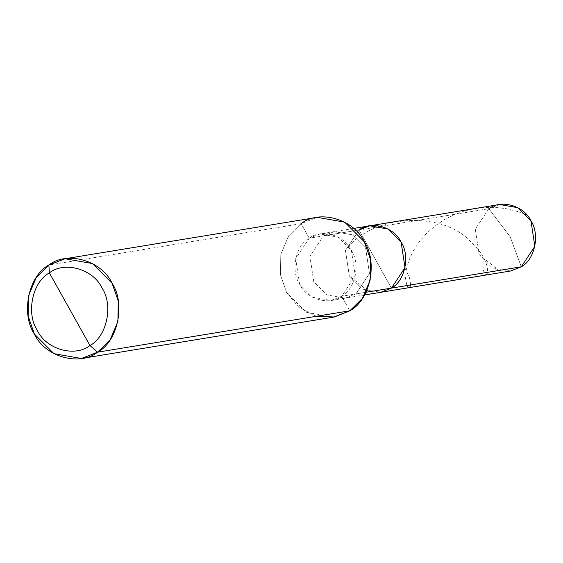 <?xml version="1.0" encoding="UTF-8"?>
<svg xmlns="http://www.w3.org/2000/svg" width="563" height="563" viewBox="0 0 563 563"><rect width="100%" height="100%" fill="white"/><g stroke="black" fill="none" stroke-linecap="round" stroke-linejoin="round"><path stroke-width="0.42" stroke-dasharray="2.81 2.11" d="M510.521 271.007L492.231 267.791L479.176 254.68L475.285 229.183L488.832 208.704L358.99 230.014L345.443 250.493L349.334 275.99L369.124 291.768L349.334 275.99L345.443 250.493L358.99 230.014L391.454 288.101L358.99 230.014L488.832 208.704L510.24 236.903L521.296 266.799L510.24 236.903L488.832 208.704L499.606 204.496M488.832 208.704L475.285 229.183L479.176 254.68L498.966 270.458M358.99 230.014L323.465 235.848L309.91 256.327L313.802 281.824L326.857 294.928L345.154 298.144L355.929 293.935L341.713 296.265L355.267 275.786L351.368 250.289L338.321 237.185L320.023 233.969L309.249 238.177L323.465 235.848L334.239 231.632L352.529 234.855L365.584 247.959L369.476 273.456L355.929 293.935L365.971 292.288L355.929 293.935L369.476 273.456L365.584 247.959L352.529 234.855L334.239 231.632L323.465 235.848L358.99 230.014L345.443 250.493L349.334 275.99L362.389 289.101L380.679 292.317L362.389 289.101L349.334 275.99L345.443 250.493L358.99 230.014L391.454 288.101L358.99 230.014L369.764 225.805M309.249 238.177C321.332 228.501 344.5 235.165 351.368 250.289C360.559 263.906 355.253 289.192 341.713 296.265L349.834 310.79L341.713 296.265L355.929 293.935L345.154 298.144L326.857 294.928L313.802 281.824L309.91 256.327L323.465 235.848L309.249 238.177L295.695 258.656L299.593 284.153L312.648 297.257L330.938 300.48L341.713 296.265C329.629 305.941 306.469 299.284 299.593 284.153C290.402 270.543 295.716 245.257 309.249 238.177L301.135 223.652L309.249 238.177M333.669 317.103L306.23 312.282L286.651 292.619L280.416 274.8L280.803 254.37L288.552 236.066L301.135 223.652L48.868 265.053L301.135 223.652L317.293 217.339M301.135 223.652L288.552 236.066L280.803 254.37L280.416 274.8L286.651 292.619L298.77 307.236L316.336 316.286M483.131 260.366C481.4 289.903 500.908 269.304 469.809 240.781C442.096 211.378 373.269 213.532 345.886 249.669M526.996 215.136L517.024 211.329L506.313 208.697L495.109 207.388L484.947 207.409L473.539 208.796L463.616 211.231L452.955 215.235L444.094 219.816L435.023 225.96L426.247 233.736L418.999 242.16L413.362 250.831L409.012 260.176L406.345 269.522L405.543 278.502L406.873 285.575M410.469 284.984L410.286 281.282L409.315 277.369L405.107 268.361M353.641 228.451L320.023 233.969M364.557 294.963L330.938 300.48"/><path stroke-width="0.84" d="M358.99 230.014C371.073 220.337 394.241 227.002 401.116 242.125C410.3 255.743 404.994 281.028 391.454 288.101L365.971 292.288L391.454 288.101L380.679 292.317L391.454 288.101L405.008 267.622L401.116 242.125L388.062 229.021L369.764 225.805L499.606 204.496L517.904 207.712L530.951 220.823L534.85 246.32L521.296 266.799L369.124 291.768L391.454 288.101L405.008 267.622L401.116 242.125L388.062 229.021L369.764 225.805L358.99 230.014C371.073 220.337 394.241 227.002 401.116 242.125C410.3 255.743 404.994 281.028 391.454 288.101L521.296 266.799C534.836 259.719 540.142 234.433 530.951 220.823C524.083 205.692 500.915 199.028 488.832 208.704M498.966 270.458L521.296 266.799L510.521 271.007L364.557 294.963M65.034 258.741L317.293 217.339L344.739 222.167L364.317 241.823L370.553 259.649L370.158 280.071L362.417 298.383L349.834 310.79L97.568 352.192C79.446 366.703 44.695 356.71 34.385 334.021C20.606 313.598 28.572 275.673 48.868 265.053L49.375 272.9C32.457 281.746 25.821 313.352 37.306 330.368C45.899 349.278 74.851 357.604 89.96 345.513C74.851 357.604 45.899 349.278 37.306 330.368C25.821 313.352 32.457 281.746 49.375 272.9L89.96 345.513C106.879 336.66 113.515 305.055 102.03 288.038C93.437 269.128 64.478 260.803 49.375 272.9L48.868 265.053C66.997 250.542 101.741 260.535 112.051 283.224C125.838 303.647 117.871 341.572 97.568 352.192L110.151 339.778L117.899 321.466L118.286 301.043L112.051 283.224L92.473 263.561L65.034 258.741L48.868 265.053L36.285 277.46L28.544 295.772L28.15 316.195L34.385 334.021L53.964 353.677L81.403 358.504L97.568 352.192L89.96 345.513L49.375 272.9C64.478 260.803 93.437 269.128 102.03 288.038C113.515 305.055 106.879 336.66 89.96 345.513L97.568 352.192L349.834 310.79C370.13 300.17 378.097 262.245 364.317 241.823C354.007 219.134 319.256 209.14 301.135 223.652M316.336 316.286L334.352 316.99L349.834 310.79L333.669 317.103L81.403 358.504M406.873 285.575L407.922 287.186L408.991 287.665L409.984 286.856L410.469 284.984M369.764 225.805L353.641 228.451"/></g></svg>
